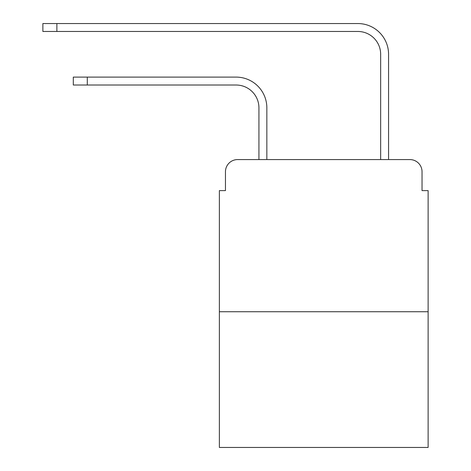 <?xml version="1.0" encoding="UTF-8"?>
<svg xmlns="http://www.w3.org/2000/svg" width="471" height="471" viewBox="0 0 471 471"><rect width="100%" height="100%" fill="white"/><g stroke="black" fill="none" stroke-linecap="round" stroke-linejoin="round"><path stroke-width="0.71" d="M225.456 171.75L225.456 190.614L225.456 171.75A12.169 12.169 0 0 1 237.631 159.575L258.932 159.575L258.932 107.841A22.826 22.826 0 0 0 236.106 85.021A22.826 22.826 0 0 1 258.932 107.841A22.826 22.826 0 0 0 236.106 85.021A22.826 22.826 0 0 1 258.932 107.841A22.826 22.826 0 0 0 236.106 85.021A22.826 22.826 0 0 1 258.932 107.841A22.826 22.826 0 0 0 236.106 85.021A22.826 22.826 0 0 1 258.932 107.841M428.127 311.731L219.374 311.731L219.374 447.45L428.127 447.45L428.127 190.614L422.04 190.614L422.04 171.75A12.169 12.169 0 0 0 409.87 159.575L237.631 159.575M219.374 311.731L219.374 190.614L225.456 190.614M266.845 159.575L266.845 107.841L266.845 159.575L266.845 107.841L266.845 159.575L266.845 107.841L266.845 159.575L266.845 107.841L266.845 159.575L276.277 159.575M371.219 159.575L380.656 159.575L380.656 54.283A22.826 22.826 0 0 0 357.83 31.463A22.826 22.826 0 0 1 380.656 54.283A22.826 22.826 0 0 0 357.83 31.463A22.826 22.826 0 0 1 380.656 54.283A22.826 22.826 0 0 0 357.83 31.463A22.826 22.826 0 0 1 380.656 54.283A22.826 22.826 0 0 0 357.83 31.463A22.826 22.826 0 0 1 380.656 54.283M388.569 159.575L388.569 54.283L388.569 159.575L388.569 54.283L388.569 159.575L388.569 54.283L388.569 159.575L388.569 54.283L388.569 159.575L409.87 159.575M422.04 190.614L422.04 171.75M73.305 77.109L87.3 77.109L87.3 85.021L73.305 85.021L73.305 77.109M87.3 85.021L236.106 85.021M266.845 107.841A30.733 30.733 0 0 0 236.106 77.109L87.3 77.109M42.873 23.55L56.873 23.55L56.873 31.463L42.873 31.463L42.873 23.55M388.569 54.283A30.733 30.733 0 0 0 357.83 23.55L56.873 23.55M56.873 31.463L357.83 31.463"/></g></svg>
